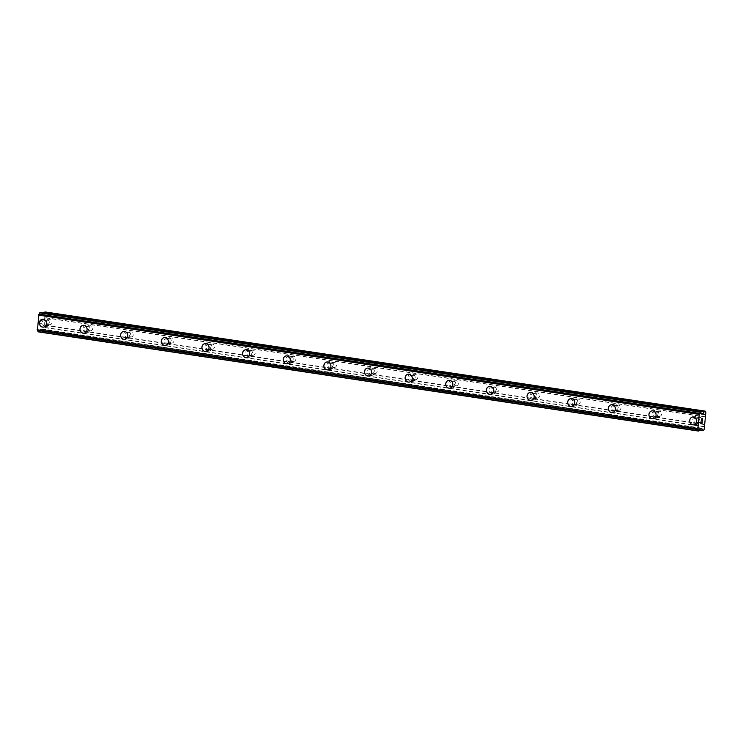 <?xml version="1.0" encoding="UTF-8"?>
<svg xmlns="http://www.w3.org/2000/svg" width="743" height="743" viewBox="0 0 743 743"><rect width="100%" height="100%" fill="white"/><g stroke="black" fill="none" stroke-linecap="round" stroke-linejoin="round"><path stroke-width="0.56" stroke-dasharray="3.71 2.79" d="M49.502 324.719A2.554 2.294 -98.3 0 0 49.985 319.666A2.554 2.294 -98.3 0 0 49.502 324.719M45.657 325.276A2.554 2.294 -98.3 0 0 48.193 322.759A2.554 2.294 -98.3 0 0 45.527 320.224A2.554 2.294 -98.3 0 0 45.657 325.276M42.351 319.258L42.351 319.258A3.975 3.566 81.7 0 1 43.503 327.115L43.493 327.124M90.144 330.821A2.554 2.294 -98.3 0 0 92.68 328.304A2.554 2.294 -98.3 0 0 90.014 325.768A2.554 2.294 -98.3 0 0 90.144 330.821M86.299 331.387A2.554 2.294 -98.3 0 0 86.773 326.335A2.554 2.294 -98.3 0 0 86.299 331.387M82.993 325.36L82.984 325.36A3.975 3.566 81.7 0 1 84.135 333.226L84.135 333.226M130.787 336.932A2.554 2.294 -98.3 0 0 131.26 331.88A2.554 2.294 -98.3 0 0 130.787 336.932M126.942 337.489A2.554 2.294 -98.3 0 0 129.477 334.972A2.554 2.294 -98.3 0 0 126.812 332.437A2.554 2.294 -98.3 0 0 126.942 337.489M123.626 331.471L123.626 331.471A3.975 3.566 81.7 0 1 124.778 339.337L124.778 339.337M171.419 343.043A2.554 2.294 -98.3 0 0 171.902 337.991A2.554 2.294 -98.3 0 0 169.367 340.508A2.554 2.294 -98.3 0 0 171.419 343.043M167.574 343.6A2.554 2.294 -98.3 0 0 168.057 338.548A2.554 2.294 -98.3 0 0 167.574 343.6M164.268 337.573L164.268 337.573A3.975 3.566 81.7 0 1 165.42 345.439L165.41 345.439M212.061 349.145A2.554 2.294 -98.3 0 0 212.544 344.093A2.554 2.294 -98.3 0 0 210 346.609A2.554 2.294 -98.3 0 0 212.061 349.145M208.216 349.712A2.554 2.294 -98.3 0 0 210.752 347.185A2.554 2.294 -98.3 0 0 208.086 344.65A2.554 2.294 -98.3 0 0 208.216 349.712M204.901 343.684L204.91 343.684A3.975 3.566 81.7 0 1 206.052 351.55L206.052 351.55M252.704 355.256A2.554 2.294 -98.3 0 0 253.177 350.204A2.554 2.294 -98.3 0 0 250.642 352.721A2.554 2.294 -98.3 0 0 252.704 355.256M248.859 355.813A2.554 2.294 -98.3 0 0 249.332 350.761A2.554 2.294 -98.3 0 0 248.859 355.813M245.543 349.786L245.543 349.786A3.975 3.566 81.7 0 1 246.695 357.652L246.695 357.652M293.336 361.358A2.554 2.294 -98.3 0 0 295.881 358.841A2.554 2.294 -98.3 0 0 293.206 356.306A2.554 2.294 -98.3 0 0 293.336 361.358M289.491 361.925A2.554 2.294 -98.3 0 0 292.036 359.398A2.554 2.294 -98.3 0 0 287.439 359.389A2.554 2.294 -98.3 0 0 289.491 361.925M286.185 355.897L286.185 355.897A3.975 3.566 81.7 0 1 287.337 363.764L287.327 363.764M333.978 367.469A2.554 2.294 -98.3 0 0 334.461 362.417A2.554 2.294 -98.3 0 0 333.978 367.469M330.133 368.026A2.554 2.294 -98.3 0 0 330.616 362.974A2.554 2.294 -98.3 0 0 330.133 368.026M326.827 361.999L326.827 361.999A3.975 3.566 81.7 0 1 327.969 369.865L327.969 369.865M374.621 373.571A2.554 2.294 -98.3 0 0 377.156 371.054A2.554 2.294 -98.3 0 0 374.491 368.519A2.554 2.294 -98.3 0 0 374.621 373.571M370.776 374.138A2.554 2.294 -98.3 0 0 371.249 369.085A2.554 2.294 -98.3 0 0 370.776 374.138M367.469 368.11L367.46 368.11A3.975 3.566 81.7 0 1 368.612 375.977L368.612 375.977M415.263 379.682A2.554 2.294 -98.3 0 0 415.736 374.63A2.554 2.294 -98.3 0 0 415.263 379.682M411.418 380.24A2.554 2.294 -98.3 0 0 413.953 377.723A2.554 2.294 -98.3 0 0 411.288 375.187A2.554 2.294 -98.3 0 0 411.418 380.24M408.102 374.221L408.102 374.221A3.975 3.566 81.7 0 1 409.254 382.088L409.254 382.088M455.896 385.793A2.554 2.294 -98.3 0 0 458.431 383.267A2.554 2.294 -98.3 0 0 455.765 380.732A2.554 2.294 -98.3 0 0 455.896 385.793M452.05 386.351A2.554 2.294 -98.3 0 0 452.533 381.298A2.554 2.294 -98.3 0 0 452.05 386.351M448.744 380.323L448.744 380.323A3.975 3.566 81.7 0 1 449.896 388.19L449.886 388.19M496.538 391.895A2.554 2.294 -98.3 0 0 497.011 386.843A2.554 2.294 -98.3 0 0 496.538 391.895M492.693 392.462A2.554 2.294 -98.3 0 0 495.228 389.936A2.554 2.294 -98.3 0 0 492.563 387.4A2.554 2.294 -98.3 0 0 492.693 392.462M489.377 386.434L489.386 386.434A3.975 3.566 81.7 0 1 490.529 394.301L490.529 394.301M537.18 398.007A2.554 2.294 -98.3 0 0 537.653 392.954A2.554 2.294 -98.3 0 0 535.118 395.471A2.554 2.294 -98.3 0 0 537.18 398.007M533.335 398.564A2.554 2.294 -98.3 0 0 533.808 393.511A2.554 2.294 -98.3 0 0 533.335 398.564M530.019 392.536L530.019 392.536A3.975 3.566 81.7 0 1 531.171 400.403L531.171 400.403M577.813 404.108A2.554 2.294 -98.3 0 0 578.295 399.056A2.554 2.294 -98.3 0 0 577.813 404.108M573.967 404.675A2.554 2.294 -98.3 0 0 574.45 399.623A2.554 2.294 -98.3 0 0 571.915 402.139A2.554 2.294 -98.3 0 0 573.967 404.675M570.661 398.647L570.661 398.647A3.975 3.566 81.7 0 1 571.813 406.514L571.804 406.514M618.455 410.22A2.554 2.294 -98.3 0 0 618.928 405.167A2.554 2.294 -98.3 0 0 618.455 410.22M614.61 410.777A2.554 2.294 -98.3 0 0 615.083 405.724A2.554 2.294 -98.3 0 0 614.61 410.777M611.303 404.749L611.294 404.749A3.975 3.566 81.7 0 1 612.446 412.616L612.446 412.616M659.097 416.321A2.554 2.294 -98.3 0 0 661.632 413.805A2.554 2.294 -98.3 0 0 658.967 411.269A2.554 2.294 -98.3 0 0 659.097 416.321M655.252 416.888A2.554 2.294 -98.3 0 0 655.725 411.836A2.554 2.294 -98.3 0 0 653.19 414.353A2.554 2.294 -98.3 0 0 655.252 416.888M651.936 410.86L651.936 410.86A3.975 3.566 81.7 0 1 653.088 418.727L653.088 418.727M699.73 422.433A2.554 2.294 -98.3 0 0 702.274 419.916A2.554 2.294 -98.3 0 0 697.677 419.897A2.554 2.294 -98.3 0 0 699.73 422.433M695.885 422.99A2.554 2.294 -98.3 0 0 698.429 420.473A2.554 2.294 -98.3 0 0 695.754 417.938A2.554 2.294 -98.3 0 0 695.885 422.99M692.578 416.972L692.578 416.972A3.975 3.566 81.7 0 1 693.73 424.829L693.721 424.829M695.754 424.392A3.975 3.566 -98.3 0 0 696.497 416.535A3.975 3.566 -98.3 0 0 695.754 424.392M693.08 424.792A3.975 3.566 -98.3 0 0 693.823 416.925A3.975 3.566 -98.3 0 0 693.08 424.792M655.112 418.29A3.975 3.566 -98.3 0 0 655.855 410.433A3.975 3.566 -98.3 0 0 655.112 418.29M652.438 418.68A3.975 3.566 -98.3 0 0 653.181 410.823A3.975 3.566 -98.3 0 0 652.438 418.68M614.48 412.179A3.975 3.566 -98.3 0 0 615.223 404.322A3.975 3.566 -98.3 0 0 614.48 412.179M611.805 412.569A3.975 3.566 -98.3 0 0 612.548 404.712A3.975 3.566 -98.3 0 0 611.805 412.569M573.837 406.077A3.975 3.566 -98.3 0 0 574.58 398.211A3.975 3.566 -98.3 0 0 573.837 406.077M571.163 406.467A3.975 3.566 -98.3 0 0 571.906 398.601A3.975 3.566 -98.3 0 0 571.163 406.467M533.195 399.966A3.975 3.566 -98.3 0 0 533.938 392.109A3.975 3.566 -98.3 0 0 533.195 399.966M530.521 400.356A3.975 3.566 -98.3 0 0 531.264 392.499A3.975 3.566 -98.3 0 0 530.521 400.356M492.563 393.864A3.975 3.566 -98.3 0 0 493.306 385.998A3.975 3.566 -98.3 0 0 492.563 393.864M489.878 394.254A3.975 3.566 -98.3 0 0 490.621 386.388A3.975 3.566 -98.3 0 0 489.878 394.254M451.92 387.753A3.975 3.566 -98.3 0 0 452.663 379.896A3.975 3.566 -98.3 0 0 451.92 387.753M449.246 388.143A3.975 3.566 -98.3 0 0 449.989 380.286A3.975 3.566 -98.3 0 0 449.246 388.143M411.278 381.651A3.975 3.566 -98.3 0 0 412.021 373.785A3.975 3.566 -98.3 0 0 411.278 381.651M408.604 382.041A3.975 3.566 -98.3 0 0 409.347 374.175A3.975 3.566 -98.3 0 0 408.604 382.041M370.646 375.54A3.975 3.566 -98.3 0 0 371.389 367.683A3.975 3.566 -98.3 0 0 370.646 375.54M367.961 375.93A3.975 3.566 -98.3 0 0 368.704 368.073A3.975 3.566 -98.3 0 0 367.961 375.93M330.003 369.429A3.975 3.566 -98.3 0 0 330.746 361.572A3.975 3.566 -98.3 0 0 330.003 369.429M327.329 369.819A3.975 3.566 -98.3 0 0 328.072 361.962A3.975 3.566 -98.3 0 0 327.329 369.819M289.361 363.327A3.975 3.566 -98.3 0 0 290.104 355.46A3.975 3.566 -98.3 0 0 289.361 363.327M286.687 363.717A3.975 3.566 -98.3 0 0 287.43 355.851A3.975 3.566 -98.3 0 0 286.687 363.717M248.719 357.216A3.975 3.566 -98.3 0 0 249.462 349.359A3.975 3.566 -98.3 0 0 248.719 357.216M246.044 357.606A3.975 3.566 -98.3 0 0 246.787 349.749A3.975 3.566 -98.3 0 0 246.044 357.606M208.086 351.114A3.975 3.566 -98.3 0 0 208.829 343.247A3.975 3.566 -98.3 0 0 208.086 351.114M205.412 351.504A3.975 3.566 -98.3 0 0 206.155 343.637A3.975 3.566 -98.3 0 0 205.412 351.504M167.444 345.003A3.975 3.566 -98.3 0 0 168.187 337.146A3.975 3.566 -98.3 0 0 167.444 345.003M164.77 345.393A3.975 3.566 -98.3 0 0 165.513 337.536A3.975 3.566 -98.3 0 0 164.77 345.393M126.802 338.901A3.975 3.566 -98.3 0 0 127.545 331.034A3.975 3.566 -98.3 0 0 126.802 338.901M124.127 339.291A3.975 3.566 -98.3 0 0 124.87 331.424A3.975 3.566 -98.3 0 0 124.127 339.291M86.169 332.79A3.975 3.566 -98.3 0 0 86.912 324.932A3.975 3.566 -98.3 0 0 86.169 332.79M83.495 333.18A3.975 3.566 -98.3 0 0 84.238 325.323A3.975 3.566 -98.3 0 0 83.495 333.18M45.527 326.679A3.975 3.566 -98.3 0 0 46.27 318.821A3.975 3.566 -98.3 0 0 45.527 326.679M42.853 327.078A3.975 3.566 -98.3 0 0 43.596 319.211A3.975 3.566 -98.3 0 0 42.853 327.078M701.568 422.377L700.863 423.315M702.256 421.578L701.485 423.222M701.011 421.764L700.76 423.529M701.327 418.931L701.178 420.399M702.553 418.467L702.311 420.129M701.568 418.95L702.358 420.538M40.874 319.945L41.404 319.871L40.726 321.505L40.874 319.945M41.404 319.871L41.329 320.716L41.413 319.871M41.413 320.697L41.497 319.852L41.422 320.707M41.497 319.852L42.026 319.778L41.497 319.852M42.026 319.778L41.887 321.329L42.035 319.778M41.97 321.32L42.137 319.564L40.8 319.759L40.633 321.515L40.809 319.759L42.147 319.564L41.98 321.32M40.624 323.437L41.794 323.27L40.624 323.437M38.014 331.815L38.785 331.527A1.402 0.594 -81.5 0 1 39.555 329.994L41.097 328.88L42.24 331.192L43.326 331.034L43.865 329.864L45.128 311.949M43.419 313.063L42.379 314.837L41.515 314.958L41.069 314.14A1.402 0.594 -81.5 0 1 40.949 314.14A1.402 0.594 -81.5 0 1 40.549 312.784L40.512 312.627M41.069 314.14L701.234 413.349L41.069 314.14M705.302 416.795L44.914 317.549M705.395 417.027L45.007 317.79M705.488 414.845L45.1 315.599M705.627 414.557L45.239 315.311M705.85 412.226L45.462 312.989M701.847 414.185L41.571 314.958M701.717 414.009L41.329 314.772M701.503 413.442L41.116 314.196M699.07 430.959L38.682 331.712M700.017 429.148L39.63 329.911M700.343 428.497L39.955 329.26M700.63 428.237L40.243 328.991M703.714 430.281L43.326 331.034M704.253 429.11L43.865 329.864M704.475 426.779L44.088 327.542M704.383 426.528L43.995 327.291M704.568 424.578L44.181 325.341M704.708 424.309L44.32 325.062M701.55 413.572L42.667 314.558M701.68 413.916L42.379 314.837M700.937 412.031L40.549 312.784M699.172 430.764L38.785 331.527M699.943 429.231L39.555 329.994M701.438 428.117L41.051 328.88M700.853 428.2L41.292 329.084M699.404 429.779L41.998 330.988M42.193 331.192L699.339 429.946L42.24 331.192M50.115 324.719L46.27 325.285M90.748 330.83L86.903 331.387M131.39 336.932L127.545 337.498M172.032 343.043L168.187 343.6M212.674 349.145L208.829 349.712M253.307 355.256L249.462 355.813M293.949 361.358L290.104 361.925M334.591 367.469L330.746 368.026M375.224 373.58L371.379 374.138M415.866 379.682L412.021 380.249M456.508 385.793L452.663 386.351M497.141 391.895L493.296 392.462M537.783 398.007L533.938 398.564M578.425 404.108L574.58 404.675M619.058 410.22L615.213 410.777M659.7 416.331L655.855 416.888M700.343 422.433L696.497 422.99M696.702 424.402L694.027 424.792M656.06 418.29L653.385 418.68M615.427 412.189L612.743 412.579M574.785 406.077L572.11 406.467M534.143 399.966L531.468 400.366M493.501 393.864L490.826 394.254M452.868 387.753L450.193 388.143M412.226 381.651L409.551 382.041M371.584 375.54L368.909 375.93M330.951 369.438L328.267 369.828M290.309 363.327L287.634 363.717M249.667 357.225L246.992 357.615M209.034 351.114L206.35 351.504M168.392 345.003L165.717 345.393M127.75 338.901L125.075 339.291M87.107 332.79L84.433 333.18M46.475 326.688L43.8 327.078M45.323 318.821L42.648 319.211M85.965 324.923L83.29 325.313M126.607 331.034L123.923 331.424M167.24 337.136L164.565 337.536M207.882 343.247L205.207 343.637M248.524 349.359L245.849 349.749M289.157 355.46L286.482 355.851M329.799 361.572L327.124 361.962M370.441 367.674L367.766 368.064M411.074 373.785L408.399 374.175M451.716 379.887L449.041 380.277M492.358 385.998L489.683 386.388M533 392.109L530.316 392.499M573.633 398.211L570.958 398.601M614.275 404.322L611.6 404.712M654.917 410.424L652.233 410.814M695.55 416.535L692.875 416.925M699.6 417.38L695.754 417.938M658.967 411.269L655.122 411.826M618.325 405.167L614.48 405.724M577.683 399.056L573.837 399.613M537.05 392.945L533.205 393.511M496.408 386.843L492.563 387.4M455.765 380.732L451.92 381.298M415.133 374.63L411.288 375.187M374.491 368.519L370.646 369.085M333.848 362.417L330.003 362.974M293.206 356.306L289.361 356.863M252.574 350.194L248.729 350.761M211.931 344.093L208.086 344.65M171.289 337.981L167.444 338.548M130.657 331.88L126.812 332.437M90.014 325.768L86.169 326.335M49.372 319.666L45.527 320.224M701.903 414.204L41.515 314.958M701.336 413.387L40.949 314.14M697.937 429.593L37.549 330.347M701.485 428.117L41.097 328.88"/><path stroke-width="1.11" d="M43.503 327.115A3.975 3.566 81.7 0 1 42.351 319.258A3.975 3.566 81.7 0 1 43.493 327.124A3.975 3.566 81.7 0 1 42.351 319.258M84.135 333.226A3.975 3.566 81.7 0 1 82.993 325.36A3.975 3.566 81.7 0 1 84.135 333.226A3.975 3.566 81.7 0 1 82.984 325.36M124.778 339.337A3.975 3.566 81.7 0 1 123.626 331.471A3.975 3.566 81.7 0 1 124.778 339.337A3.975 3.566 81.7 0 1 123.626 331.471M165.42 345.439A3.975 3.566 81.7 0 1 164.268 337.573A3.975 3.566 81.7 0 1 165.41 345.439A3.975 3.566 81.7 0 1 164.268 337.573M206.052 351.55A3.975 3.566 81.7 0 1 204.901 343.684A3.975 3.566 81.7 0 1 206.052 351.55A3.975 3.566 81.7 0 1 204.91 343.684M246.695 357.652A3.975 3.566 81.7 0 1 245.543 349.786A3.975 3.566 81.7 0 1 246.695 357.652A3.975 3.566 81.7 0 1 245.543 349.786M287.337 363.764A3.975 3.566 81.7 0 1 286.185 355.897A3.975 3.566 81.7 0 1 287.327 363.764A3.975 3.566 81.7 0 1 286.185 355.897M327.969 369.865A3.975 3.566 81.7 0 1 326.827 361.999A3.975 3.566 81.7 0 1 327.969 369.865A3.975 3.566 81.7 0 1 326.827 361.999M368.612 375.977A3.975 3.566 81.7 0 1 367.469 368.11A3.975 3.566 81.7 0 1 368.612 375.977A3.975 3.566 81.7 0 1 367.46 368.11M409.254 382.088A3.975 3.566 81.7 0 1 408.102 374.221A3.975 3.566 81.7 0 1 409.254 382.088A3.975 3.566 81.7 0 1 408.102 374.221M449.896 388.19A3.975 3.566 81.7 0 1 448.744 380.323A3.975 3.566 81.7 0 1 449.886 388.19A3.975 3.566 81.7 0 1 448.744 380.323M490.529 394.301A3.975 3.566 81.7 0 1 489.377 386.434A3.975 3.566 81.7 0 1 490.529 394.301A3.975 3.566 81.7 0 1 489.386 386.434M531.171 400.403A3.975 3.566 81.7 0 1 530.019 392.536A3.975 3.566 81.7 0 1 531.171 400.403A3.975 3.566 81.7 0 1 530.019 392.536M571.813 406.514A3.975 3.566 81.7 0 1 570.661 398.647A3.975 3.566 81.7 0 1 571.804 406.514A3.975 3.566 81.7 0 1 570.661 398.647M612.446 412.616A3.975 3.566 81.7 0 1 611.303 404.749A3.975 3.566 81.7 0 1 612.446 412.616A3.975 3.566 81.7 0 1 611.294 404.749M653.088 418.727A3.975 3.566 81.7 0 1 651.936 410.86A3.975 3.566 81.7 0 1 653.088 418.727A3.975 3.566 81.7 0 1 651.936 410.86M693.73 424.829A3.975 3.566 81.7 0 1 692.578 416.972A3.975 3.566 81.7 0 1 693.721 424.829A3.975 3.566 81.7 0 1 692.578 416.972M700.863 423.315L701.011 421.764L700.863 423.315L701.568 422.377M701.494 423.222L702.265 421.578L702.098 423.334L700.76 423.529L701.011 421.764M700.76 423.529L702.089 423.334L702.256 421.578M701.299 420.529L701.596 418.746M701.921 419.266L702.311 420.139L701.921 419.266M702.311 420.139L702.562 418.467L702.358 420.547L701.568 418.95L701.401 420.306M701.327 420.315L701.568 418.95M702.358 420.538L702.553 418.467M701.68 428.33L700.63 428.237L699.943 429.231A1.402 0.594 -81.5 0 0 699.172 430.764L698.336 430.894A1.402 0.594 -81.5 0 0 697.937 429.593A1.402 0.594 -81.5 0 0 697.807 429.603L699.321 413.628A1.402 0.594 -81.5 0 0 700.11 412.142L700.937 412.031A1.402 0.594 -81.5 0 0 701.336 413.387A1.402 0.594 -81.5 0 0 701.448 413.377L701.903 414.204L702.767 414.083L704.429 411.343L705.516 411.185L705.85 412.226L704.253 429.11L703.714 430.281L702.581 430.438L701.68 428.33L700.853 428.2M37.67 330.403A1.402 0.594 -81.5 0 1 37.949 331.657L698.383 431.051L38.004 331.815M40.503 312.627L700.89 411.863L39.723 312.905A1.402 0.594 -81.5 0 1 38.924 314.391L37.401 330.366L697.779 429.603L37.401 330.366M705.516 411.185L45.128 311.949L43.419 313.063M698.922 414.343L38.534 315.097M697.538 428.99L37.15 329.743M704.429 411.343L44.041 312.106M704.141 411.631L43.753 312.394M703.054 413.795L701.55 413.572M702.767 414.083L701.68 413.916M700.203 411.966L39.816 312.719M700.11 412.142L39.723 312.905M699.321 413.628L38.924 314.391M699.256 413.684L38.868 314.447M697.751 429.565L37.364 330.319M698.336 430.894L37.949 331.657M702.386 430.225L699.404 429.779M702.534 430.42L699.339 429.946L702.581 430.438"/></g></svg>
